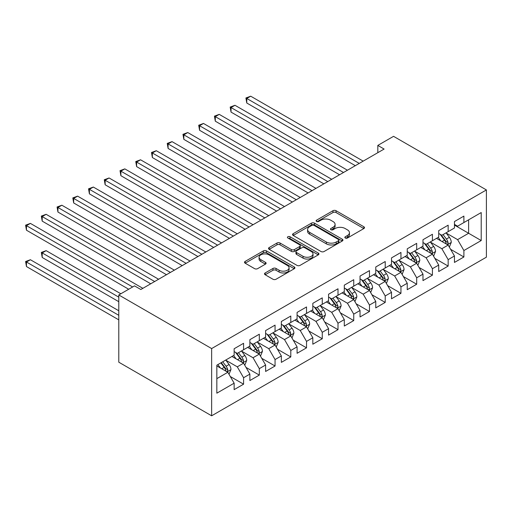 <?xml version="1.0" encoding="UTF-8"?>
<svg xmlns="http://www.w3.org/2000/svg" width="512" height="512" viewBox="0 0 512 512"><rect width="100%" height="100%" fill="white"/><g stroke="black" fill="none" stroke-linecap="round" stroke-linejoin="round"><path stroke-width="0.77" d="M345.286 238.022A1.53 0.883 0 0 0 347.45 238.022L363.859 228.55A2.182 1.261 0 0 0 364.499 227.654A2.182 1.261 0 0 0 363.859 226.765L336.058 210.714A2.182 1.261 0 0 0 332.966 210.714L316.557 220.186A1.53 0.883 0 0 0 316.109 220.813A1.53 0.883 0 0 0 316.557 221.434A1.53 0.883 0 0 0 318.72 221.434L320.845 220.211A6.989 4.038 0 0 1 330.726 220.211L333.043 221.549A6.989 4.038 0 0 1 335.091 224.403A6.989 4.038 0 0 1 333.043 227.258L330.918 228.48A1.53 0.883 0 0 0 330.47 229.107A1.53 0.883 0 0 0 330.918 229.728A1.53 0.883 0 0 0 333.082 229.728L335.206 228.506A6.989 4.038 0 0 1 345.094 228.506L347.411 229.843A6.989 4.038 0 0 1 349.459 232.698A6.989 4.038 0 0 1 347.411 235.546L345.286 236.774A1.53 0.883 0 0 0 344.838 237.402A1.53 0.883 0 0 0 345.286 238.022L345.286 236.774M265.158 272.96A2.182 1.261 0 0 0 264.518 273.85A2.182 1.261 0 0 0 265.158 274.746L272.96 279.245A2.182 1.261 0 0 0 276.045 279.245L294.272 268.723A2.182 1.261 0 0 0 294.912 267.834A2.182 1.261 0 0 0 294.272 266.938L266.47 250.886A2.182 1.261 0 0 0 263.379 250.886L245.152 261.408A2.182 1.261 0 0 0 244.512 262.304A2.182 1.261 0 0 0 245.152 263.194L254.579 268.634A2.182 1.261 0 0 0 257.664 268.634L265.466 264.128A2.182 1.261 0 0 0 266.106 263.238A2.182 1.261 0 0 0 265.466 262.349L260.794 259.648A5.843 3.373 0 0 1 259.085 257.261A5.843 3.373 0 0 1 262.688 254.144A5.843 3.373 0 0 1 269.056 254.88L287.36 265.446A5.843 3.373 0 0 1 289.075 267.834A5.843 3.373 0 0 1 285.466 270.95A5.843 3.373 0 0 1 279.098 270.214L276.045 268.454A2.182 1.261 0 0 0 272.96 268.454L265.158 272.96L265.158 274.746M118.79 294.963L211.642 348.57L211.642 415.802L118.79 362.195L118.79 294.963L134.528 285.875L140.826 289.51L384.109 149.05L377.818 145.414L377.818 152.685M377.818 145.414L393.555 136.333L486.4 189.933L211.642 348.57M320.998 251.514A2.182 1.261 0 0 0 324.083 251.514L342.31 240.986A2.182 1.261 0 0 0 342.95 240.096A2.182 1.261 0 0 0 342.31 239.206L314.509 223.155A2.182 1.261 0 0 0 311.418 223.155L293.19 233.677A2.182 1.261 0 0 0 292.55 234.566A2.182 1.261 0 0 0 293.19 235.456L320.998 251.514M288.474 238.355A1.53 0.883 0 0 1 290.029 238.566L290.029 236.755L318.291 253.075A2.182 1.261 0 0 1 318.931 253.965A2.182 1.261 0 0 1 318.291 254.854L300.064 265.376A2.182 1.261 0 0 1 296.979 265.376L269.171 249.325L269.171 247.546A2.182 1.261 0 0 0 268.531 248.435A2.182 1.261 0 0 0 269.171 249.325M269.171 247.546L276.973 243.04A2.182 1.261 0 0 1 280.064 243.04L291.341 249.549A2.182 1.261 0 0 0 294.432 249.549L299.603 246.56A2.182 1.261 0 0 0 300.243 245.67A2.182 1.261 0 0 0 299.603 244.781L287.866 238.003A1.53 0.883 0 0 1 287.418 237.376A1.53 0.883 0 0 1 288.358 236.563A1.53 0.883 0 0 1 290.029 236.755M211.642 415.802L486.4 257.165L486.4 189.933M454.458 225.094L468.621 233.274L468.621 219.827L481.21 212.557L463.898 222.554L463.898 216.102L454.458 221.555L454.458 228L448.16 231.635L448.16 225.184L438.72 230.637L438.72 237.088L432.422 240.723L432.422 234.272L422.982 239.725L422.982 246.176L416.685 249.805L416.685 243.36L407.245 248.806L407.245 255.258L400.947 258.893L400.947 252.442L391.507 257.894L391.507 264.346L385.216 267.981L385.216 261.53L375.77 266.982L375.77 273.427L369.478 277.062L369.478 270.611L360.032 276.064L360.032 282.515L353.741 286.15L353.741 279.699L344.301 285.152L344.301 291.603L338.003 295.238L338.003 288.787L328.563 294.234L328.563 300.685L322.266 304.32L322.266 297.869L312.826 303.322L312.826 309.773L306.528 313.408L306.528 306.957L297.088 312.41L297.088 318.854L290.797 322.49L290.797 316.038L281.35 321.491L281.35 327.942L275.059 331.578L275.059 325.126L265.613 330.579L265.613 337.03L259.322 340.666L259.322 334.214L249.882 339.661L249.882 346.112L243.584 349.747L243.584 343.296L234.144 348.749L234.144 355.2L216.832 365.19L216.832 393.178L234.144 383.181L227.846 372.282L216.832 365.92M481.21 212.557L481.21 240.544L463.898 250.534L457.6 239.635L446.195 233.043M450.598 249.312L463.898 256.986L463.898 250.534M463.898 256.986L454.458 262.438L454.458 255.987L448.16 259.622L441.862 248.717L430.458 242.131M434.861 258.394L448.16 266.074L448.16 259.622M448.16 266.074L438.72 271.52L438.72 265.069L432.422 268.704L426.131 257.805L414.72 251.219M419.123 267.482L432.422 275.155L432.422 268.704M432.422 275.155L422.982 280.608L422.982 274.157L416.685 277.792L410.394 266.886L398.982 260.301M403.392 276.563L416.685 284.243L416.685 277.792M416.685 284.243L407.245 289.696L407.245 283.245L400.947 286.88L394.656 275.974L383.245 269.389M387.654 285.651L400.947 293.325L400.947 286.88M400.947 293.325L391.507 298.778L391.507 292.326L385.216 295.962L378.918 285.062L367.507 278.47M371.917 294.739L385.216 302.413L385.216 295.962M385.216 302.413L375.77 307.866L375.77 301.414L369.478 305.05L363.181 294.144L351.776 287.558M356.179 303.821L369.478 311.501L369.478 305.05M369.478 311.501L360.032 316.947L360.032 310.502L353.741 314.131L347.443 303.232L336.038 296.646M340.442 312.909L353.741 320.582L353.741 314.131M353.741 320.582L344.301 326.035L344.301 319.584L338.003 323.219L331.712 312.314L320.301 305.728M324.704 321.99L338.003 329.67L338.003 323.219M338.003 329.67L328.563 335.123L328.563 328.672L322.266 332.307L315.974 321.402L304.563 314.816M308.973 331.078L322.266 338.752L322.266 332.307M322.266 338.752L312.826 344.205L312.826 337.754L306.528 341.389L300.237 330.49L288.826 323.898M293.235 340.166L306.528 347.84L306.528 341.389M306.528 347.84L297.088 353.293L297.088 346.842L290.797 350.477L284.499 339.571L273.088 332.986M277.498 349.248L290.797 356.928L290.797 350.477M290.797 356.928L281.35 362.374L281.35 355.93L275.059 359.558L268.762 348.659L257.35 342.074M261.76 358.336L275.059 366.01L275.059 359.558M275.059 366.01L265.613 371.462L265.613 365.011L259.322 368.646L253.024 357.741L241.619 351.155M246.022 367.418L259.322 375.098L259.322 368.646M259.322 375.098L249.882 380.55L249.882 374.099L243.584 377.734L237.286 366.829L225.882 360.243M230.285 376.506L243.584 384.186L243.584 377.734M243.584 384.186L234.144 389.632L234.144 383.181M234.144 351.565L237.286 353.382L243.584 349.747M216.832 378.643L227.846 372.282M249.882 342.477L253.024 344.294L259.322 340.666M237.286 366.829L243.584 363.194L231.936 356.474M249.882 374.099L243.584 363.194M265.613 333.395L268.762 335.213L275.059 331.578M253.024 357.741L259.322 354.112L247.674 347.386M265.613 365.011L259.322 354.112M281.35 324.307L284.499 326.125L290.797 322.49M268.762 348.659L275.059 345.024L263.411 338.298M281.35 355.93L275.059 345.024M297.088 315.226L300.237 317.043L306.528 313.408M284.499 339.571L290.797 335.936L279.149 329.216M297.088 346.842L290.797 335.936M312.826 306.138L315.974 307.955L322.266 304.32M300.237 330.49L306.528 326.854L294.886 320.128M312.826 337.754L306.528 326.854M328.563 297.05L331.712 298.867L338.003 295.238M315.974 321.402L322.266 317.766L310.624 311.046M328.563 328.672L322.266 317.766M344.301 287.968L347.443 289.786L353.741 286.15M331.712 312.314L338.003 308.685L326.355 301.958M344.301 319.584L338.003 308.685M360.032 278.88L363.181 280.698L369.478 277.062M347.443 303.232L353.741 299.597L342.093 292.87M360.032 310.502L353.741 299.597M375.77 269.798L378.918 271.616L385.216 267.981M363.181 294.144L369.478 290.509L357.83 283.789M375.77 301.414L369.478 290.509M391.507 260.71L394.656 262.528L400.947 258.893M378.918 285.062L385.216 281.427L373.568 274.701M391.507 292.326L385.216 281.427M407.245 251.622L410.394 253.44L416.685 249.805M394.656 275.974L400.947 272.339L389.306 265.619M407.245 283.245L400.947 272.339M422.982 242.541L426.131 244.358L432.422 240.723M410.394 266.886L416.685 263.258L405.043 256.531M422.982 274.157L416.685 263.258M438.72 233.453L441.862 235.27L448.16 231.635M426.131 257.805L432.422 254.17L420.781 247.443M438.72 265.069L432.422 254.17M454.458 224.371L457.6 226.189L463.898 222.554M441.862 248.717L448.16 245.082L436.512 238.362M454.458 255.987L448.16 245.082M457.6 239.635L468.621 233.274L481.21 240.544M345.901 238.24L347.411 237.363A6.989 4.038 0 0 0 349.459 234.509L349.459 232.698M335.091 224.403L335.091 226.221A6.989 4.038 0 0 1 333.043 229.069L331.533 229.946M363.834 228.563L336.058 212.531A2.182 1.261 0 0 0 332.966 212.531L317.165 221.651M342.285 241.005L314.509 224.966A2.182 1.261 0 0 0 311.418 224.966L293.222 235.475M338.451 240.723A1.53 0.883 0 0 0 338.899 240.096A1.53 0.883 0 0 0 338.451 239.475L314.048 225.382A1.53 0.883 0 0 0 311.885 225.382L309.645 226.675A6.989 4.038 0 0 0 307.597 229.53A6.989 4.038 0 0 0 309.645 232.384L326.323 242.016A6.989 4.038 0 0 0 336.211 242.016L338.451 240.723L338.451 242.541A1.53 0.883 0 0 0 338.899 241.914L338.899 240.096M307.597 229.53L307.597 231.347A6.989 4.038 0 0 0 309.645 234.202L309.645 232.384M338.451 242.541L336.211 243.834A6.989 4.038 0 0 1 326.323 243.834L309.645 234.202M269.203 249.344L276.973 244.858L276.973 243.04M300.243 245.67L300.243 247.488A2.182 1.261 0 0 1 299.603 248.378L294.432 251.366A2.182 1.261 0 0 1 291.341 251.366L280.064 244.858A2.182 1.261 0 0 0 276.973 244.858M290.029 238.566L318.266 254.874M303.04 256.307A5.843 3.373 0 0 0 309.408 257.037A5.843 3.373 0 0 0 313.018 253.92A5.843 3.373 0 0 0 311.302 251.533L304.858 247.808A2.182 1.261 0 0 0 301.766 247.808L296.589 250.797A2.182 1.261 0 0 0 295.949 251.693A2.182 1.261 0 0 0 296.589 252.582L303.04 256.307L303.04 258.125A5.843 3.373 0 0 0 309.408 258.854A5.843 3.373 0 0 0 313.018 255.738L313.018 253.92M295.949 251.693L295.949 253.504A2.182 1.261 0 0 0 296.589 254.4L296.589 252.582M303.04 258.125L296.589 254.4M289.075 267.834L289.075 269.651A5.843 3.373 0 0 1 285.466 272.768A5.843 3.373 0 0 1 279.098 272.032L276.045 270.272A2.182 1.261 0 0 0 272.96 270.272L265.184 274.758M259.085 257.261L259.085 259.078A5.843 3.373 0 0 0 260.794 261.466L260.794 259.648M265.44 264.147L260.794 261.466M294.246 268.742L266.47 252.704A2.182 1.261 0 0 0 263.379 252.704L245.184 263.213M449.325 247.104L451.277 242.342A5.894 3.405 -120 0 0 449.395 237.318L446.048 232.858M440.723 240.787L438.182 237.395M436.992 238.637L436.704 238.253M246.778 139.354L323.84 183.846L215.302 121.184L215.302 116.64L219.238 114.368L331.706 179.302M447.046 244.442L447.962 243.622L448.09 242.592A5.894 3.405 -120 0 0 446.406 239.046L443.059 234.579M441.152 234.861L445.28 240.371A3.002 1.734 60 0 1 445.824 241.286L448.09 242.592M440.115 234.259L444.512 240.134A5.894 3.405 60 0 1 446.202 243.68L446.323 244.026M359.245 163.405L246.778 98.47L250.714 96.198L363.181 161.133M355.315 165.677L246.778 103.014L246.778 98.47L245.914 97.971L250.714 96.198M246.778 103.014L245.914 97.971M433.587 256.186L435.539 251.424A5.894 3.405 -120 0 0 433.658 246.406L430.31 241.939M424.986 249.875L422.445 246.483M421.254 247.725L420.966 247.334M231.04 148.442L308.102 192.934L199.571 130.272L199.571 125.728L203.501 123.456L315.974 188.39M431.309 253.53L432.224 252.704L432.352 251.674A5.894 3.405 -120 0 0 430.669 248.128L427.322 243.667M425.414 243.942L429.542 249.459A3.002 1.734 60 0 1 430.093 250.368L432.352 251.674M424.378 243.347L428.781 249.222A5.894 3.405 60 0 1 430.464 252.768L430.586 253.107M417.85 265.274L419.802 260.512A5.894 3.405 -120 0 0 417.92 255.488L414.579 251.027M409.248 258.963L406.707 255.571M405.523 256.806L405.229 256.422M215.302 157.53L292.365 202.016L183.834 139.354L183.834 134.816L187.763 132.544L300.237 197.478M415.578 262.611L416.486 261.792L416.621 260.762A5.894 3.405 -120 0 0 414.931 257.216L411.584 252.755M409.677 253.03L413.805 258.541A3.002 1.734 60 0 1 414.355 259.456L416.621 260.762M408.64 252.429L413.043 258.304A5.894 3.405 60 0 1 414.733 261.85L414.848 262.195M343.514 172.493L231.04 107.558L234.976 105.286L347.443 170.221M339.578 174.765L231.04 112.102L231.04 107.558L230.176 107.059L234.976 105.286M231.04 112.102L230.176 107.059M327.776 181.574L214.438 116.141L219.238 114.368M215.302 121.184L214.438 116.141M402.112 274.355L404.064 269.594A5.894 3.405 -120 0 0 402.182 264.576L398.842 260.109M393.51 268.045L390.97 264.653M389.786 265.894L389.498 265.51M199.571 166.611L276.627 211.104L168.096 148.442L168.096 143.898L172.032 141.626L284.499 206.56M399.84 271.699L400.755 270.874L400.883 269.85A5.894 3.405 -120 0 0 399.194 266.298L395.853 261.837M393.939 262.118L398.074 267.629A3.002 1.734 60 0 1 398.618 268.538L400.883 269.85M392.902 261.517L397.306 267.392A5.894 3.405 60 0 1 398.995 270.938L399.11 271.277M386.381 283.443L388.326 278.682A5.894 3.405 -120 0 0 386.445 273.658L383.104 269.197M377.779 277.133L375.238 273.741M374.048 274.976L373.76 274.592M183.834 175.699L260.896 220.192L152.358 157.53L152.358 152.986L156.294 150.714L268.762 215.648M384.102 280.787L385.018 279.962L385.146 278.931A5.894 3.405 -120 0 0 383.456 275.386L380.115 270.925M378.208 271.2L382.336 276.71A3.002 1.734 60 0 1 382.88 277.626L385.146 278.931M377.171 270.605L381.568 276.474A5.894 3.405 60 0 1 383.258 280.026L383.373 280.365M312.038 190.662L198.701 125.229L203.501 123.456M199.571 130.272L198.701 125.229M296.301 199.744L182.963 134.31L187.763 132.544M183.834 139.354L182.963 134.31M370.643 292.531L372.589 287.77A5.894 3.405 -120 0 0 370.707 282.746L367.366 278.285M362.042 286.214L359.501 282.822M358.31 284.064L358.022 283.68M168.096 184.781L245.158 229.274L136.621 166.611L136.621 162.067L140.557 159.795L253.024 224.73M368.365 289.869L369.28 289.05L369.408 288.019A5.894 3.405 -120 0 0 367.718 284.474L364.378 280.006M362.47 280.288L366.598 285.798A3.002 1.734 60 0 1 367.142 286.714L369.408 288.019M361.434 279.686L365.83 285.562A5.894 3.405 60 0 1 367.52 289.107L367.642 289.453M280.563 208.832L167.232 143.398L172.032 141.626M168.096 148.442L167.232 143.398M354.906 301.613L356.858 296.851A5.894 3.405 -120 0 0 354.976 291.834L351.629 287.366M346.304 295.302L343.763 291.91M342.573 293.152L342.285 292.762M152.358 193.869L229.421 238.362L120.883 175.699L120.883 171.155L124.819 168.883L237.286 233.818M352.627 298.957L353.542 298.131L353.67 297.101A5.894 3.405 -120 0 0 351.981 293.555L348.64 289.094M346.733 289.37L350.861 294.886A3.002 1.734 60 0 1 351.405 295.795L353.67 297.101M345.696 288.774L350.093 294.65A5.894 3.405 60 0 1 351.782 298.195L351.904 298.534M264.826 217.92L151.494 152.486L156.294 150.714M152.358 157.53L151.494 152.486M339.168 310.701L341.12 305.939A5.894 3.405 -120 0 0 339.238 300.915L335.891 296.454M330.566 304.39L328.026 300.998M326.835 302.234L326.547 301.85M136.621 202.957L213.683 247.443L105.146 184.781L105.146 180.243L109.082 177.971L221.555 242.906M336.89 308.038L337.805 307.219L337.933 306.189A5.894 3.405 -120 0 0 336.25 302.643L332.902 298.182M330.995 298.458L335.123 303.968A3.002 1.734 60 0 1 335.674 304.883L337.933 306.189M329.958 297.856L334.362 303.731A5.894 3.405 60 0 1 336.045 307.277L336.166 307.622M249.094 227.002L135.757 161.568L140.557 159.795M136.621 166.611L135.757 161.568M323.43 319.782L325.382 315.021A5.894 3.405 -120 0 0 323.501 310.003L320.16 305.536M314.829 313.472L312.288 310.08M311.098 311.322L310.81 310.938M120.883 212.038L197.946 256.531L89.414 193.869L89.414 189.325L93.344 187.053L205.818 251.987M321.158 317.126L322.067 316.301L322.195 315.277A5.894 3.405 -120 0 0 320.512 311.725L317.165 307.264M315.258 307.546L319.386 313.056A3.002 1.734 60 0 1 319.936 313.965L322.195 315.277M314.221 306.944L318.624 312.819A5.894 3.405 60 0 1 320.307 316.365L320.429 316.704M233.357 236.09L120.019 170.656L124.819 168.883M120.883 175.699L120.019 170.656M307.693 328.87L309.645 324.109A5.894 3.405 -120 0 0 307.763 319.085L304.422 314.624M299.091 322.56L296.55 319.168M295.366 320.403L295.072 320.019M105.146 221.126L182.208 265.619L73.677 202.957L73.677 198.413L77.606 196.141L190.08 261.075M305.421 326.214L306.33 325.389L306.464 324.358A5.894 3.405 -120 0 0 304.774 320.813L301.434 316.352M299.52 316.627L303.654 322.138A3.002 1.734 60 0 1 304.198 323.053L306.464 324.358M298.483 316.032L302.886 321.901A5.894 3.405 60 0 1 304.576 325.453L304.691 325.792M217.619 245.171L104.282 179.744L109.082 177.971M105.146 184.781L104.282 179.744M291.955 337.958L293.907 333.197A5.894 3.405 -120 0 0 292.026 328.173L288.685 323.712M283.354 331.642L280.813 328.25M279.629 329.491L279.341 329.107M89.414 230.208L166.477 274.701L57.939 212.038L57.939 207.494L61.875 205.222L174.342 270.157M289.683 335.296L290.598 334.477L290.726 333.446A5.894 3.405 -120 0 0 289.037 329.901L285.696 325.434M283.789 325.715L287.917 331.226A3.002 1.734 60 0 1 288.461 332.141L290.726 333.446M282.746 325.114L287.149 330.989A5.894 3.405 60 0 1 288.838 334.534L288.954 334.88M201.882 254.259L88.544 188.826L93.344 187.053M89.414 193.869L88.544 188.826M276.224 347.04L278.17 342.278A5.894 3.405 -120 0 0 276.288 337.261L272.947 332.794M267.622 340.73L265.082 337.338M263.891 338.579L263.603 338.189M73.677 239.296L150.739 283.789L42.202 221.126L42.202 216.582L46.138 214.31L158.605 279.245M273.946 344.384L274.861 343.558L274.989 342.534A5.894 3.405 -120 0 0 273.299 338.982L269.958 334.522M268.051 334.797L272.179 340.314A3.002 1.734 60 0 1 272.723 341.222L274.989 342.534M267.014 334.202L271.411 340.077A5.894 3.405 60 0 1 273.101 343.622L273.222 343.962M186.144 263.347L72.813 197.914L77.606 196.141M73.677 202.957L72.813 197.914M260.486 356.128L262.438 351.366A5.894 3.405 -120 0 0 260.557 346.342L257.21 341.882M251.885 349.818L249.344 346.426M248.154 347.661L247.866 347.277M57.939 248.384L128.704 289.242L26.464 230.208L26.464 225.67L30.4 223.398L142.867 288.333M258.208 353.466L259.123 352.646L259.251 351.616A5.894 3.405 -120 0 0 257.562 348.07L254.221 343.61M252.314 343.885L256.442 349.395A3.002 1.734 60 0 1 256.986 350.31L259.251 351.616M251.277 343.283L255.674 349.158A5.894 3.405 60 0 1 257.363 352.704L257.485 353.05M170.406 272.429L57.075 206.995L61.875 205.222M57.939 212.038L57.075 206.995M244.749 365.21L246.701 360.448A5.894 3.405 -120 0 0 244.819 355.43L241.472 350.963M236.147 358.899L233.606 355.507M232.416 356.749L232.128 356.365M120.838 293.779L46.138 250.656L42.202 252.922L42.202 257.466L118.79 301.69M242.47 362.554L243.386 361.728L243.514 360.704A5.894 3.405 -120 0 0 241.824 357.152L238.483 352.691M236.576 352.973L240.704 358.483A3.002 1.734 60 0 1 241.248 359.392L243.514 360.704M235.539 352.371L239.936 358.246A5.894 3.405 60 0 1 241.626 361.792L241.747 362.131M42.202 257.466L41.338 252.422L118.79 297.146M41.338 252.422L46.138 250.656M154.669 281.517L41.338 216.083L46.138 214.31M42.202 221.126L41.338 216.083M229.011 374.298L230.963 369.536A5.894 3.405 -120 0 0 229.082 364.512L225.734 360.051M220.41 367.987L217.869 364.595M118.79 310.771L30.4 259.738L26.464 262.01L26.464 266.554L118.79 319.859M226.733 371.642L227.648 370.816L227.776 369.786A5.894 3.405 -120 0 0 226.093 366.24L222.746 361.779M221.267 362.63L224.966 367.565A3.002 1.734 60 0 1 225.517 368.48L227.776 369.786M220.858 362.867L224.205 367.328A5.894 3.405 60 0 1 225.888 370.88L226.01 371.219M26.464 266.554L25.6 261.51L118.79 315.315M25.6 261.51L30.4 259.738M132.64 286.97L25.6 225.171L30.4 223.398M26.464 230.208L25.6 225.171M347.411 237.363L347.411 235.546M330.918 229.728L330.918 228.48M333.043 229.069L333.043 227.258M316.557 221.434L316.557 220.186M332.966 212.531L332.966 210.714M336.058 212.531L336.058 210.714M363.859 228.55L363.859 226.765M293.19 235.456L293.19 233.677M311.418 224.966L311.418 223.155M314.509 224.966L314.509 223.155M342.31 240.986L342.31 239.206M326.323 243.834L326.323 242.016M336.211 243.834L336.211 242.016M280.064 244.858L280.064 243.04M291.341 251.366L291.341 249.549M294.432 251.366L294.432 249.549M299.603 248.378L299.603 246.56M318.291 254.854L318.291 253.075M272.96 270.272L272.96 268.454M276.045 270.272L276.045 268.454M279.098 272.032L279.098 270.214M265.466 264.128L265.466 262.349M245.152 263.194L245.152 261.408M263.379 252.704L263.379 250.886M266.47 252.704L266.47 250.886M294.272 268.723L294.272 266.938M447.418 244.659L451.238 242.451M446.406 239.046L449.395 237.318M442.048 241.555L444.512 240.134M431.686 253.741L435.501 251.539M430.669 248.128L433.658 246.406M426.317 250.643L428.781 249.222M415.949 262.829L419.763 260.627M414.931 257.216L417.92 255.488M410.579 259.725L413.043 258.304M400.211 271.91L404.026 269.709M399.194 266.298L402.182 264.576M394.842 268.813L397.306 267.392M384.474 280.998L388.288 278.797M383.456 275.386L386.445 273.658M379.104 277.901L381.568 276.474M368.736 290.086L372.55 287.878M367.718 284.474L370.707 282.746M363.366 286.982L365.83 285.562M352.998 299.168L356.819 296.966M351.981 293.555L354.976 291.834M347.629 296.07L350.093 294.65M337.267 308.256L341.082 306.054M336.25 302.643L339.238 300.915M331.898 305.152L334.362 303.731M321.53 317.338L325.344 315.136M320.512 311.725L323.501 310.003M316.16 314.24L318.624 312.819M305.792 326.426L309.606 324.224M304.774 320.813L307.763 319.085M300.422 323.328L302.886 321.901M290.054 335.514L293.869 333.306M289.037 329.901L292.026 328.173M284.685 332.41L287.149 330.989M274.317 344.595L278.131 342.394M273.299 338.982L276.288 337.261M268.947 341.498L271.411 340.077M258.579 353.683L262.4 351.482M257.562 348.07L260.557 346.342M253.21 350.579L255.674 349.158M242.842 362.765L246.662 360.563M241.824 357.152L244.819 355.43M237.472 359.667L239.936 358.246M227.11 371.853L230.925 369.651M226.093 366.24L229.082 364.512M221.741 368.755L224.205 367.328"/></g></svg>
